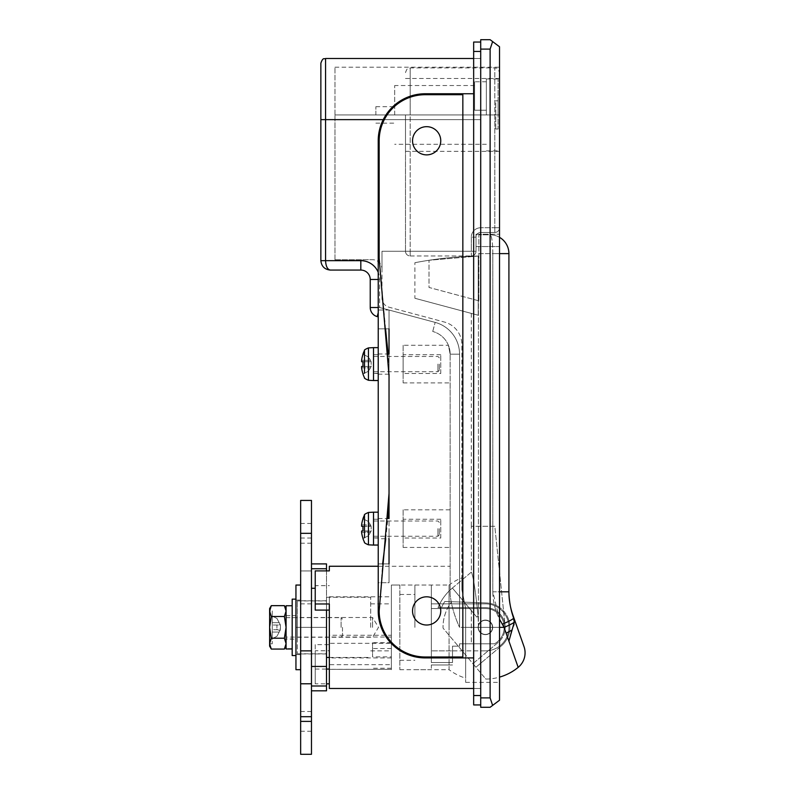 <?xml version="1.0" encoding="UTF-8"?>
<svg xmlns="http://www.w3.org/2000/svg" width="794" height="794" viewBox="0 0 794 794"><rect width="100%" height="100%" fill="white"/><g stroke="black" fill="none" stroke-linecap="round" stroke-linejoin="round"><path stroke-width="0.6" stroke-dasharray="3.97 2.98" d="M391.382 635.269L391.382 585.049L391.382 669.679L391.382 585.049L391.382 643.339L391.382 635.269L329.331 635.269L329.331 596.81L329.331 650.752L315.228 650.752L315.228 683.832L326.503 683.832M391.382 637.026L329.331 637.026L329.331 643.339L391.382 643.339M440.749 373.498L440.749 354.69L440.749 373.498L403.134 373.498L403.134 354.69L403.134 373.498M440.749 354.69L403.134 354.69M440.749 538.044L440.749 519.236L440.749 538.044L403.134 538.044L403.134 519.236L403.134 538.044M440.749 519.236L403.134 519.236M399.848 585.049L399.848 669.679L399.848 585.049L391.382 585.049L449.057 585.049L449.057 627.369L449.057 585.049A53.129 53.129 0 0 1 461.9 577.863L461.9 589.753L461.9 577.863M399.848 669.679L449.057 669.679L449.057 627.369L449.057 669.679A53.129 53.129 0 0 0 465.661 678.175L465.661 608.561L465.661 678.175M465.661 608.561L461.9 589.753L465.661 608.561L465.661 682.374L465.661 627.369L499.515 627.369L499.515 67.202L499.515 246.557L476.013 246.557L476.013 234.21L476.013 251.261L381.983 251.261L476.013 251.261L381.983 251.261L381.983 298.107A9.399 9.399 0 0 0 388.951 307.189L444.481 322.066A23.502 23.502 0 0 1 461.9 344.775L461.9 589.753L465.661 608.561L465.661 627.369L499.515 627.369L499.515 682.374L499.515 246.557L476.013 246.557L476.013 251.261L476.013 234.21L476.013 251.261L381.983 251.261L381.983 298.107A9.399 9.399 0 0 0 388.951 307.189L444.481 322.066A23.502 23.502 0 0 1 461.9 344.775L461.9 589.753L465.661 608.561M403.134 345.281L403.134 382.897L403.134 345.281L448.402 345.281L450.148 354.184L448.402 345.281M403.134 382.897L450.148 382.897L450.148 354.184L450.148 594.795C451.31 605.236 454.446 616.094 459.557 627.369C454.446 616.094 451.31 605.236 450.148 594.795L450.148 382.897M403.134 509.827L403.134 547.443L403.134 509.827L450.148 509.827L450.148 547.443L450.148 509.827M403.134 547.443L450.148 547.443M480.707 627.369L480.707 58.508L480.707 688.477L480.707 627.369L473.661 627.369L473.661 688.477L473.661 58.508L473.661 627.369L480.707 627.369L459.557 627.369L480.707 627.369M315.228 683.832L315.228 644.639L329.331 644.639L329.331 688.477M391.382 657.918L329.331 657.918L329.331 664.677L391.382 664.677M329.331 657.918L329.331 603.976M329.331 637.026L329.331 635.269M391.382 669.342L329.331 669.342L329.331 643.339M329.331 669.342L329.331 664.677M329.331 644.639L329.331 650.752M391.382 656.886L391.382 642.644L391.382 668.23L391.382 656.886L372.575 656.886L372.575 642.644L372.575 656.886M391.382 642.644L372.575 642.644M492.617 705.409L490.116 697.886L480.707 697.886L480.707 707.285L490.116 707.285L499.515 700.239L499.515 46.757L490.116 39.7L480.707 39.7L480.707 49.099L490.116 49.099L492.617 41.576M320.865 63.202L320.865 260.66L325.57 260.66L325.57 119.626L480.707 119.626L480.707 58.508L480.707 119.626L383.254 119.626M480.707 697.886L480.707 49.099M490.116 697.886L490.116 49.099M360.823 260.66A18.808 18.808 0 0 1 379.631 279.468L370.232 279.468A9.399 9.399 0 0 0 360.823 270.069L360.823 260.66L325.57 260.66C325.868 266.327 327.436 269.464 330.264 270.069L360.823 270.069A9.399 9.399 0 0 1 370.232 279.468L370.232 307.516L379.631 307.516L435.162 322.394A32.911 32.911 0 0 1 459.557 354.184L459.557 627.369L459.557 354.184A32.911 32.911 0 0 0 435.162 322.394L379.631 307.516L379.631 279.468A18.808 18.808 0 0 0 378.222 272.322M378.222 312.776L377.2 316.598A9.399 9.399 0 0 1 370.232 307.516A9.399 9.399 0 0 0 377.2 316.598L378.222 316.866M391.382 648.519L372.575 648.519M391.382 668.23L372.575 668.23M381.983 269.126L381.983 251.261L381.983 269.126A9.399 9.399 0 0 0 372.575 259.717A9.399 9.399 0 0 1 381.983 269.126M476.013 234.21L499.515 234.21L476.013 234.21M334.969 259.717L372.575 259.717L334.969 259.717L334.969 114.922L334.969 259.717M334.969 114.922L334.969 67.202L334.969 114.922L499.515 114.922L499.515 72.611L499.515 227.749L499.515 114.922L499.515 151.356L499.515 114.922L334.969 114.922M315.228 669.064L326.503 669.064M315.228 644.639L315.228 650.752M315.228 570.896L315.228 585.664L329.331 585.664M315.228 585.664L315.228 610.09M450.148 354.184A23.502 23.502 0 0 0 432.73 331.475A23.502 23.502 0 0 1 450.148 354.184A23.502 23.502 0 0 0 432.73 331.475A23.502 23.502 0 0 1 450.148 354.184L459.557 354.184L450.148 354.184M295.944 669.679L295.944 627.369L300.648 627.369L300.648 600.77L300.648 653.958L300.648 627.369L326.503 627.369L297.363 627.369L297.363 637.235L297.363 600.939L297.363 653.79L297.363 617.494L297.363 627.369L326.503 627.369L326.503 657.452L326.503 597.277L326.503 653.958L326.503 627.369L311.466 627.369L311.466 685.996L311.466 588.275L311.466 653.958L311.466 600.77L311.466 653.958L311.466 627.369L300.648 627.369L300.648 669.679L300.648 585.049L300.648 654.623L300.648 600.105L300.648 627.369L295.944 627.369L295.944 585.049M372.575 627.369L372.575 617.494L372.575 627.369M370.699 627.369L370.699 597.277L370.699 627.369M414.895 627.369L414.895 585.049L414.895 627.369M431.35 662.543L431.35 627.369L431.35 662.543L452.501 662.543L452.501 650.872L431.35 650.872L485.412 650.872A23.502 23.502 0 0 0 508.914 627.369A23.502 23.502 0 0 0 485.412 603.857A23.502 23.502 0 0 1 508.914 627.369A23.502 23.502 0 0 1 485.412 650.872L452.501 650.872L452.501 646.167L459.557 646.167L459.557 643.815L494.513 643.815A18.808 18.808 0 0 0 485.412 608.561A18.808 18.808 0 0 1 494.513 643.815A18.808 18.808 0 0 0 485.412 608.561L431.35 608.561L431.35 603.857L485.412 603.857L431.35 603.857L431.35 662.543L452.501 662.543L452.501 646.167L459.557 646.167L459.557 643.815L494.513 643.815A18.808 18.808 0 0 0 485.412 608.561L431.35 608.561L431.35 603.857L431.35 662.543M431.35 664.975L452.501 664.975L431.35 664.975L431.35 669.679L431.35 664.975M485.412 620.074A7.285 7.285 0 0 0 478.127 627.369A7.285 7.285 0 0 0 485.412 634.654A7.285 7.285 0 0 1 478.127 627.369A7.285 7.285 0 0 1 485.412 620.074A7.285 7.285 0 0 0 478.127 627.369A7.285 7.285 0 0 0 485.412 634.654A7.285 7.285 0 0 0 492.697 627.369A7.285 7.285 0 0 0 485.412 620.074A7.285 7.285 0 0 0 478.127 627.369A7.285 7.285 0 0 0 485.412 634.654A7.285 7.285 0 0 0 492.697 627.369A7.285 7.285 0 0 0 485.412 620.074A7.285 7.285 0 0 1 492.697 627.369A7.285 7.285 0 0 1 485.412 634.654A7.285 7.285 0 0 0 492.697 627.369A7.285 7.285 0 0 0 485.412 620.074M431.35 627.369L431.35 585.049L431.35 627.369M485.412 650.872A23.502 23.502 0 0 0 508.914 627.369A23.502 23.502 0 0 0 485.412 603.857L431.35 603.857L485.412 603.857A23.502 23.502 0 0 1 508.914 627.369A23.502 23.502 0 0 1 485.412 650.872M471.308 643.815L494.513 643.815L471.308 643.815L471.308 608.561L471.308 643.815M297.363 653.79L326.503 653.79M297.363 600.939L326.503 600.939M485.412 634.416A7.057 7.057 0 0 0 492.459 627.369A7.057 7.057 0 0 0 485.412 620.312A7.057 7.057 0 0 0 478.355 627.369A7.057 7.057 0 0 0 485.412 634.416A7.057 7.057 0 0 0 492.459 627.369A7.057 7.057 0 0 0 485.412 620.312A7.057 7.057 0 0 0 478.355 627.369A7.057 7.057 0 0 0 485.412 634.416M509.857 627.369A24.445 24.445 0 0 1 501.123 646.088L475.914 667.248L443.022 628.044A42.39 42.39 0 0 1 451.647 601.723A42.39 42.39 0 0 0 443.022 628.044L485.412 678.562L443.022 628.044L475.914 667.248L472.896 663.645L475.914 667.248L501.123 646.088A24.445 24.445 0 0 0 486.265 602.934A24.445 24.445 0 0 1 501.123 646.088A24.445 24.445 0 0 0 486.265 602.934A24.445 24.445 0 0 1 509.857 627.369M524 646.554L513.787 618.447A70.517 62.468 180 0 1 513.658 618.179C510.671 609.762 509.093 600.979 508.914 591.818L508.914 253.614L492.796 253.614L492.796 591.818C493.005 603.48 496.151 614.268 502.245 624.183L504.061 627.369L518.184 667.367M508.914 641.125L511.495 630.267L513.42 626.099M514.065 624.223L513.787 618.447M478.246 627.369A7.166 7.166 0 0 1 478.415 625.791L478.425 625.761A7.166 7.166 0 0 0 478.246 627.369A7.166 7.166 0 0 1 485.412 620.193A7.166 7.166 0 0 1 492.578 627.369C493.034 619.121 479.824 617.613 478.425 625.761C479.814 617.633 493.034 619.092 492.578 627.369A7.166 7.166 0 0 0 485.412 620.193A7.166 7.166 0 0 0 478.246 627.369A7.166 7.166 0 0 0 485.412 634.535A7.166 7.166 0 0 0 492.578 627.369A7.166 7.166 0 0 1 485.412 634.535A7.166 7.166 0 0 1 478.246 627.369A7.166 7.166 0 0 0 485.412 634.535A7.166 7.166 0 0 0 492.578 627.369A7.166 7.166 0 0 1 485.412 634.535A7.166 7.166 0 0 1 478.246 627.369M451.647 601.723L444.779 601.485A48.176 48.176 0 0 0 441.474 607.618L438.01 607.618L441.474 607.618A48.176 48.176 0 0 1 444.779 601.485L451.647 601.723M452.401 588.026A51.352 51.352 0 0 0 438.01 607.618A51.352 51.352 0 0 1 452.401 588.026L476.807 617.107L452.401 588.026L471.408 572.077C473.442 577.129 475.656 591.788 478.067 616.055L478.415 625.791L478.057 616.075A51.719 13.389 140 0 0 476.807 617.107A51.719 13.389 -40 0 1 478.057 616.075L478.067 616.055C475.666 591.828 473.442 577.169 471.408 572.077L471.308 526.283L471.408 572.077L452.401 588.026M485.412 678.562L485.839 679.078L485.412 678.562M478.832 256.015L428.998 260.273L478.216 256.035C456.917 256.442 435.807 258.675 414.895 262.715C435.807 258.675 456.917 256.442 478.216 256.035L478.832 256.015L478.832 253.614L478.832 300.807L478.832 256.015M414.895 298.276L478.425 315.297C468.956 312.757 468.956 312.757 478.425 315.297C468.956 312.757 468.956 312.757 478.425 315.297L414.895 298.276L414.895 262.715L414.895 298.276M478.425 256.025L478.425 625.761L478.425 256.025M478.067 616.055L476.807 617.107L478.067 616.055M508.914 591.768L508.914 591.768A70.517 70.517 0 0 0 512.944 615.261M499.515 619.171L492.796 591.818L499.515 591.818M508.914 591.818L492.796 591.818L492.796 253.614A18.808 2.69 -90 0 0 490.116 234.806L478.832 234.806L490.116 234.806A18.808 18.808 0 0 1 499.515 237.327A18.808 18.808 0 0 0 490.116 234.806A18.808 18.808 0 0 1 499.515 237.327A18.808 18.808 0 0 0 490.116 234.806A18.808 2.69 -90 0 1 492.796 253.614L478.832 253.614L478.832 234.806L478.832 253.614L499.515 253.614M472.896 663.645L498.106 642.495A19.741 19.741 0 0 0 485.412 607.618L438.01 607.618L485.412 607.618A19.741 19.741 0 0 1 505.053 625.335L494.811 526.283L471.408 526.283L494.811 526.283L505.053 625.335A19.741 19.741 0 0 0 485.412 607.618A19.741 19.741 0 0 1 498.106 642.495L472.896 663.645M444.779 601.485L486.265 602.934L444.779 601.485M478.832 300.807L428.998 287.448L428.998 260.273L428.998 287.448L478.832 300.807M499.515 627.369L504.061 627.369A18.808 2.402 -19.5 0 0 514.294 622.188L513.658 618.179A18.808 2.203 -20.1 0 1 502.245 624.183M480.707 695.534L480.707 42.052L480.707 704.933L480.707 695.534L473.661 695.534L473.661 51.451L480.707 51.451M473.661 42.052L473.661 51.451M473.661 695.534L473.661 704.933L480.707 704.933M462.842 657.918L462.842 93.761L462.842 656.985L462.842 93.761L473.661 93.761L473.661 657.918L473.661 93.761L425.237 93.761A47.015 47.015 0 0 0 378.222 140.776L378.222 610.914A47.015 47.015 0 0 0 425.237 657.918L473.661 657.918L473.661 93.761L473.661 657.918L425.237 657.918A47.015 47.015 0 0 1 378.222 610.914A47.015 47.015 0 0 0 425.237 657.918L425.237 656.985A46.072 46.072 0 0 1 379.165 610.914L382.639 563.899M326.503 690.83L326.503 563.899M326.503 570.896L326.503 610.09M311.466 690.83L311.466 685.996L326.503 685.996M311.466 568.732L311.466 588.275L311.466 563.899L311.466 568.732L326.503 568.732M326.503 666.454L311.466 666.454M315.228 588.275L311.466 588.275M326.503 600.77L300.648 600.77M326.503 653.958L300.648 653.958M295.944 627.369L295.944 599.152L295.944 627.369M300.648 654.623L295.944 654.623M300.648 600.105L295.944 600.105M300.648 754.3L300.648 500.428M311.466 754.3L311.466 500.428M311.466 721.389L311.466 711.513L311.466 721.389L300.648 721.389L300.648 711.513L300.648 721.389M311.466 570.946L300.648 570.946L311.466 570.946M311.466 683.783L300.648 683.783M440.749 140.776A14.103 14.103 0 0 0 426.646 126.673A14.103 14.103 0 0 0 412.543 140.776A14.103 14.103 0 0 1 426.646 126.673A14.103 14.103 0 0 1 440.749 140.776A14.103 14.103 0 0 0 426.646 126.673A14.103 14.103 0 0 0 412.543 140.776A14.103 14.103 0 0 0 426.646 154.88A14.103 14.103 0 0 0 440.749 140.776A14.103 14.103 0 0 1 426.646 154.88A14.103 14.103 0 0 1 412.543 140.776A14.103 14.103 0 0 0 426.646 154.88A14.103 14.103 0 0 0 440.749 140.776M440.749 610.914A14.103 14.103 0 0 0 426.646 596.81A14.103 14.103 0 0 0 412.543 610.914A14.103 14.103 0 0 1 426.646 596.81A14.103 14.103 0 0 1 440.749 610.914A14.103 14.103 0 0 0 426.646 596.81A14.103 14.103 0 0 0 412.543 610.914A14.103 14.103 0 0 0 426.646 625.017A14.103 14.103 0 0 0 440.749 610.914A14.103 14.103 0 0 1 426.646 625.017A14.103 14.103 0 0 1 412.543 610.914A14.103 14.103 0 0 0 426.646 625.017A14.103 14.103 0 0 0 440.749 610.914M378.222 364.089L378.222 380.544L378.222 364.089M378.222 353.985L389.03 353.985L389.03 374.202L389.03 353.985L389.03 374.202L388.137 353.985M378.222 528.635L378.222 512.18L378.222 528.635M389.03 528.635L389.03 538.749L389.03 528.635M385.755 538.749L387.869 518.532M385.556 328.835L379.165 258.308L379.165 140.776A46.072 46.072 0 0 1 425.237 94.704L462.842 94.704M378.222 582.707L378.222 563.899L378.222 582.707L389.03 582.707L389.03 563.899L389.03 582.707L378.222 582.707M389.03 328.835L378.222 328.835L389.03 328.835L389.03 310.027L389.03 328.835L389.03 310.027L378.222 310.027L378.222 140.776L378.222 328.835L378.222 310.027L389.03 310.027L389.03 582.707L389.03 563.899L378.222 563.899L389.03 563.899M473.661 657.918L425.237 657.918A47.015 47.015 0 0 1 378.222 610.914L379.165 610.914M462.842 93.761L425.237 93.761A47.015 47.015 0 0 0 378.222 140.776A47.015 47.015 0 0 1 425.237 93.761A47.015 47.015 0 0 0 378.222 140.776L379.165 140.776M473.661 93.761L425.237 93.761L425.237 94.704M378.222 518.532L389.03 518.532L389.03 538.749L378.222 538.749M272.253 610.914L272.253 627.369L272.253 610.914L269.623 610.914L269.623 627.369L269.623 608.561M292.182 655.576L292.182 599.152M342.492 627.369L342.492 635.676L342.492 627.369M341.083 627.369L341.083 617.643L341.083 627.369M292.182 648.658L286.078 648.658L286.078 605.743M272.253 627.369L272.253 643.815L272.253 627.369M272.253 616.084L272.253 632.064L272.253 622.665L279.18 622.665L276.917 618.407L272.253 616.084L272.253 622.665L279.18 622.665L276.917 618.407L272.253 616.084M272.253 638.644L272.253 632.064L279.18 632.064L276.917 636.322L272.253 638.644L272.253 632.064L279.18 632.064L276.917 636.322L272.253 638.644M286.078 648.658L286.078 638.942L292.182 638.942M286.078 648.986L286.078 639.12L295.944 639.12M286.078 646.167L286.078 608.561L286.078 646.167M284.391 605.653L286.078 611.082L284.391 616.511L286.078 627.369L284.391 638.217L286.078 643.646L284.391 649.075M269.623 646.167L269.623 627.369L269.623 643.815L272.253 643.815M271.3 649.075L269.623 643.646L269.623 611.082L271.3 605.653M269.623 643.646L271.3 638.217L269.623 627.369L271.3 616.511L269.623 611.082M271.3 616.511L284.391 616.511M271.3 638.217L284.391 638.217M280.431 629.711L279.18 632.064L280.064 630.406L279.18 629.711L272.253 629.711L279.18 629.711L272.253 629.711L276.917 629.711L276.917 625.017L272.253 625.017L279.18 625.017L276.917 625.017L276.917 629.711L280.064 630.406L280.431 625.017L280.431 629.711M279.18 625.017L280.064 624.322L279.18 622.665L280.064 624.322L279.18 625.017L272.253 625.017L279.18 625.017M280.431 625.017L280.064 624.322L280.431 625.017M373.517 512.18L373.517 538.044L378.222 538.044M437.931 528.635L437.931 536.258L437.931 528.635M439.34 528.635L439.34 534.848L439.34 528.635M373.517 538.044L373.517 521.013L373.517 544.843L378.222 544.843M364.486 519.534L364.486 537.736M361.617 532.397L370.421 532.397L371.165 530.988L371.165 526.283L371.165 530.988L370.421 532.397L361.617 532.397L361.617 530.988L370.421 530.988L368.694 530.988L368.694 526.283L361.617 526.283L361.617 524.874L370.421 524.874L368.694 521.638L363.017 518.81L368.694 521.638L370.947 525.876L370.421 524.874L361.617 524.874M368.694 535.632L363.017 538.471L368.694 535.632L370.421 532.397L368.694 535.632M363.017 526.283L370.947 525.876L363.017 526.283L370.421 526.283L368.694 526.283L368.694 530.988L370.947 531.404L361.617 530.988M373.517 537.895L378.222 537.895M373.517 347.633L373.517 373.498L378.222 373.498M437.931 364.089L437.931 371.711L437.931 364.089M439.34 364.089L439.34 370.302L439.34 364.089M373.517 373.498L373.517 356.466L373.517 380.296L378.222 380.296M364.486 354.987L364.486 373.19M361.617 367.85L370.421 367.85L371.165 366.441L371.165 361.736L371.165 366.441L370.421 367.85L361.617 367.85L361.617 366.441L370.421 366.441L363.017 366.441L368.694 366.441L368.694 361.736L363.017 361.736L370.421 361.736L368.694 361.736L368.694 366.441L370.421 366.441L363.017 366.441M361.617 361.736L361.617 360.327L370.421 360.327L368.694 357.092L363.017 354.263L368.694 357.092L370.947 361.33L370.421 360.327L361.617 360.327M368.694 371.086L363.017 373.924L368.694 371.086L370.421 367.85L368.694 371.086M370.421 361.736L363.017 361.736L370.421 361.736M370.947 366.858L370.421 366.441L370.947 366.858M373.517 373.349L378.222 373.349M405.486 114.922L405.486 251.261L405.486 114.922L405.486 151.356L405.486 114.922L494.811 114.922L494.811 67.907L494.811 227.749L480.707 227.749L494.811 227.749L494.811 114.922L499.515 114.922L410.19 114.922L410.19 67.907L410.19 251.261L410.19 114.922L405.486 114.922M410.19 255.956L471.308 255.956L410.19 255.956A4.704 4.704 0 0 1 405.486 251.261L471.308 251.261L410.19 251.261L410.19 255.956A4.704 4.704 0 0 1 405.486 251.261A4.704 4.704 0 0 0 410.19 255.956L410.19 251.261L405.486 251.261M494.811 232.453L480.707 232.453L494.811 232.453L494.811 227.749L499.515 227.749A4.704 4.704 0 0 1 494.811 232.453A4.704 4.704 0 0 0 499.515 227.749L494.811 227.749L494.811 232.453A4.704 4.704 0 0 0 499.515 227.749M476.013 251.261L476.013 237.158L476.013 251.261A4.704 4.704 0 0 1 471.308 255.956L471.308 237.158A9.399 9.399 0 0 1 480.707 227.749A9.399 9.399 0 0 0 471.308 237.158L471.308 251.261L476.013 251.261A4.704 4.704 0 0 1 471.308 255.956A4.704 4.704 0 0 0 476.013 251.261L471.308 251.261L471.308 255.956M480.707 232.453A4.704 4.704 0 0 0 476.013 237.158L471.308 237.158L476.013 237.158A4.704 4.704 0 0 1 480.707 232.453L480.707 227.749L480.707 232.453A4.704 4.704 0 0 0 476.013 237.158M495.754 129.025L498.106 129.025L498.106 100.818L498.106 129.025L495.754 129.025L495.754 100.818L498.106 100.818L495.754 100.818L495.754 129.025M375.87 114.922L375.87 106.694L375.87 114.922M394.678 114.922L394.678 85.534L394.678 114.922M486.355 114.922L486.355 78.953L486.355 114.922L486.355 81.772L486.355 110.217L474.594 110.217L474.594 81.772L474.594 110.217L474.594 85.534L474.594 110.217L486.355 110.217L474.594 110.217L486.355 110.217L486.355 114.922M498.106 114.922L498.106 78.953L498.106 114.922M378.222 279.468L379.631 279.468L379.631 307.516L378.222 307.516M320.865 119.626L325.57 119.626L325.57 58.508M432.73 331.475L435.162 322.394L432.73 331.475M478.216 315.238L478.216 256.035L478.216 315.238M511.495 630.267A18.808 4.764 -19.5 0 1 506.096 633.136M311.466 603.857L300.648 603.857M311.466 538.044L300.648 538.044M311.466 533.34L300.648 533.34M311.466 716.694L300.648 716.694M311.466 650.872L300.648 650.872M462.842 656.985L425.237 656.985M368.446 544.823L368.446 512.448M368.446 380.276L368.446 347.901M329.331 596.81L391.382 596.81M473.661 688.477L480.707 688.477L473.661 688.477M378.222 566.251L450.148 566.251M473.661 58.508L480.707 58.508L473.661 58.508M465.661 682.374L499.515 682.374M334.969 67.202L499.515 67.202M329.331 669.382L391.382 669.382M297.363 637.235L372.575 637.235L378.51 627.369L372.575 617.494L297.363 617.494M329.331 657.452L370.699 657.452M370.699 650.872L391.382 650.872M399.848 660.271L414.895 660.271M414.895 669.679L431.35 669.679M414.895 585.049L431.35 585.049M399.848 594.458L414.895 594.458M370.699 603.857L391.382 603.857M326.503 597.277L370.699 597.277M485.839 679.078A51.719 51.719 0 0 0 499.515 677.123M471.308 313.392L471.308 526.283M311.466 543.215L300.648 543.215M311.466 731.264L300.648 731.264M311.466 711.513L300.648 711.513M311.466 523.464L300.648 523.464M389.03 374.202L378.222 374.202M342.492 635.676L341.083 637.086L286.078 637.086M286.078 615.608L295.944 615.608M286.078 617.643L341.083 617.643L342.492 619.062M373.517 519.236L378.222 519.236M373.517 536.258L437.931 536.258L439.34 534.848M439.34 522.422L437.931 521.013L373.517 521.013M373.517 354.69L378.222 354.69M373.517 371.711L437.931 371.711L439.34 370.302M439.34 357.876L437.931 356.466L373.517 356.466M405.486 78.487L499.515 78.487M405.486 72.611C407.729 66.18 408.801 68.81 410.19 67.907L494.811 67.907C496.2 68.81 497.282 66.18 499.515 72.611M405.486 151.356L499.515 151.356M375.87 123.149L394.678 123.149M486.355 144.3L394.678 144.3M486.355 150.89L498.106 150.89M486.355 78.953L498.106 78.953M486.355 81.772L474.594 81.772M474.594 85.534L394.678 85.534M375.87 106.694L394.678 106.694"/><path stroke-width="1.19" d="M473.661 688.477L329.331 688.477L329.331 603.976L315.228 603.976L315.228 570.896L329.331 570.896L329.331 566.251L329.331 570.896M326.503 683.832L329.331 683.832M492.617 41.576L490.116 49.099L480.707 49.099L480.707 39.7L490.116 39.7L499.515 46.757L499.515 700.239L490.116 707.285L480.707 707.285L480.707 697.886L490.116 697.886L492.617 705.409M378.222 316.866L377.2 316.598A9.399 9.399 0 0 1 370.232 307.516L370.232 279.468A9.399 9.399 0 0 0 360.823 270.069L330.264 270.069C324.597 269.464 321.461 266.327 320.865 260.66L320.865 63.202C323.098 56.781 324.17 59.411 325.57 58.508L325.57 119.626L383.254 119.626M480.707 49.099L480.707 697.886M490.116 49.099L490.116 697.886M326.503 669.064L329.331 669.064M315.228 603.976L315.228 610.09L329.331 610.09M320.865 119.626L325.57 119.626L325.57 260.66C325.868 266.327 327.436 269.464 330.264 270.069C324.597 269.464 321.461 266.327 320.865 260.66L360.823 260.66L360.823 270.069M377.2 316.598L378.222 312.776M508.914 591.768A70.517 70.517 0 0 0 512.944 615.261L524 646.554A18.808 18.808 0 0 1 518.184 667.367L504.061 627.369L499.515 619.171M513.42 626.099L514.065 624.223M499.515 253.614L508.914 253.614A18.808 18.808 0 0 0 499.515 237.327A18.808 18.808 0 0 1 508.914 253.614A18.808 18.808 0 0 0 499.515 237.327A18.808 18.808 0 0 1 508.914 253.614L508.914 591.818C509.093 601.018 510.681 609.802 513.658 618.179L514.294 622.188L508.914 641.125M512.944 615.261L514.294 622.188A18.808 2.402 -19.5 0 1 504.061 627.369L499.515 627.369M502.245 624.183A18.808 2.203 -20.1 0 0 513.658 618.179A70.517 62.468 180 0 0 513.787 618.447M499.515 591.818L508.914 591.818M480.707 704.933L473.661 704.933L473.661 695.534L480.707 695.534M480.707 51.451L473.661 51.451L473.661 695.534M473.661 51.451L473.661 42.052L480.707 42.052L473.661 42.052M326.503 610.09L326.503 666.454L311.466 666.454M326.503 685.996L326.503 690.83L311.466 690.83L311.466 685.996L311.466 754.3L300.648 754.3L300.648 500.428L311.466 500.428L311.466 685.996L326.503 685.996L326.503 666.454M311.466 563.899L326.503 563.899L326.503 570.896M326.503 568.732L311.466 568.732M315.228 588.275L311.466 588.275M300.648 585.049L295.944 585.049L295.944 669.679L300.648 669.679M311.466 683.783L300.648 683.783M412.543 140.776A14.103 14.103 0 0 1 426.646 126.673A14.103 14.103 0 0 1 440.749 140.776A14.103 14.103 0 0 1 426.646 154.88A14.103 14.103 0 0 1 412.543 140.776M412.543 610.914A14.103 14.103 0 0 1 426.646 596.81A14.103 14.103 0 0 1 440.749 610.914A14.103 14.103 0 0 1 426.646 625.017A14.103 14.103 0 0 1 412.543 610.914M462.842 93.761L462.842 657.918L425.237 657.918A47.015 47.015 0 0 1 378.222 610.914L378.222 140.776A47.015 47.015 0 0 1 425.237 93.761L473.661 93.761M462.842 657.918L473.661 657.918M382.639 563.899L385.755 538.749M387.869 518.532L389.03 493.382L389.03 374.202L389.03 518.532M388.137 353.985L385.556 328.835M462.842 94.704L425.237 94.704A46.072 46.072 0 0 0 379.165 140.776L379.165 258.308L389.03 375.84L389.03 493.382L379.165 610.914A46.072 46.072 0 0 0 425.237 656.985L462.842 656.985M389.03 328.835L389.03 353.985M389.03 538.749L389.03 563.899M269.623 611.082L271.3 616.511L269.623 627.369L269.623 611.082L271.3 605.653L269.623 608.561L269.623 610.914M295.944 599.152L292.182 599.152L292.182 655.576L295.944 655.576M292.182 605.743L286.078 605.743L286.078 648.986L292.182 648.986M269.623 643.815L271.3 649.075L284.391 649.075L286.078 643.646L284.391 638.217L286.078 627.369L284.391 616.511L286.078 611.082L284.391 605.653L271.3 605.653M269.623 643.646L271.3 638.217L269.623 627.369L269.623 646.167L271.3 649.075M271.3 616.511L284.391 616.511M271.3 638.217L284.391 638.217M364.486 537.736L364.486 515.058C363.98 514.651 365.3 513.787 368.446 512.448L368.446 544.823L373.517 545.091L373.517 512.18L378.222 512.18M364.486 519.534L364.486 515.058A30.559 30.559 0 0 0 362.937 518.76L363.017 518.81A30.47 30.47 0 0 0 361.617 524.874L361.617 526.283L363.017 526.283A30.291 27.105 90 0 0 363.017 530.988L361.617 530.988L361.617 532.397A30.47 30.47 0 0 0 363.017 538.471L363.017 538.471A30.47 30.47 0 0 1 361.617 532.397M368.446 544.823C365.3 543.493 363.98 542.62 364.486 542.223A30.559 30.559 0 0 1 362.937 538.511M361.617 530.988L363.017 530.988A30.291 27.105 90 0 1 363.017 526.283M362.937 518.76L363.017 518.81A30.47 30.47 0 0 0 361.617 524.874M373.517 545.091L378.222 545.091M364.486 373.19L364.486 350.511C363.96 350.124 365.28 349.261 368.446 347.901L368.446 380.276L373.517 380.544L373.517 347.633L378.222 347.633M364.486 354.987L364.486 350.511A30.559 30.559 0 0 0 362.937 354.213L363.017 354.263A30.47 30.47 0 0 0 361.617 360.327L361.617 361.736L363.017 361.736A30.291 27.105 90 0 0 363.017 366.441L361.617 366.441L361.617 367.85A30.47 30.47 0 0 0 363.017 373.924L363.017 373.924A30.47 30.47 0 0 1 361.617 367.85M368.446 380.276C365.28 378.927 363.96 378.053 364.486 377.676A30.559 30.559 0 0 1 362.937 373.964M363.017 366.441L361.617 366.441L363.017 366.441A30.291 27.105 90 0 1 363.017 361.736L361.617 361.736M362.937 354.213L363.017 354.263A30.47 30.47 0 0 0 361.617 360.327M373.517 380.544L378.222 380.544M378.222 272.322A18.808 18.808 0 0 0 360.823 260.66M378.222 279.468L370.232 279.468M378.222 307.516L370.232 307.516M506.096 633.136A18.808 4.764 -19.5 0 0 511.495 630.267M311.466 533.34L300.648 533.34M311.466 650.872L300.648 650.872M311.466 716.694L300.648 716.694M311.466 721.389L300.648 721.389M379.165 140.776L378.222 140.776A47.015 47.015 0 0 1 425.237 93.761L425.237 94.704M425.237 656.985L425.237 657.918A47.015 47.015 0 0 1 378.222 610.914L379.165 610.914M329.331 566.251L378.222 566.251M325.57 58.508L473.661 58.508M326.503 657.452L329.331 657.452M499.515 677.123A51.719 51.719 0 0 0 518.184 667.367M286.078 646.167L284.391 649.075M286.078 608.561L284.391 605.653M368.446 512.448L373.517 512.18M368.446 347.901L373.517 347.633"/></g></svg>

